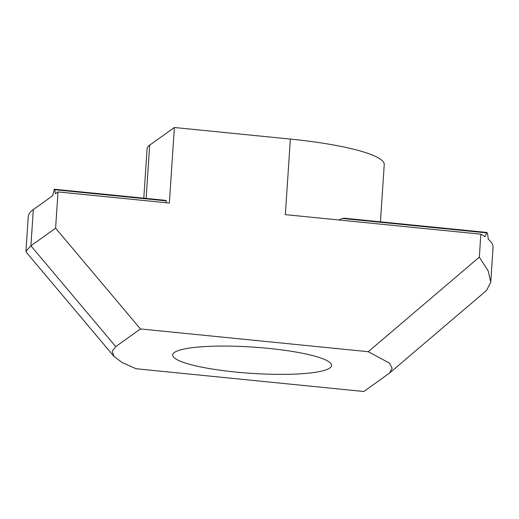 <?xml version="1.0" encoding="UTF-8"?>
<svg xmlns="http://www.w3.org/2000/svg" width="519" height="519" viewBox="0 0 519 519"><rect width="100%" height="100%" fill="white"/><g stroke="black" fill="none" stroke-linecap="round" stroke-linejoin="round"><path stroke-width="0.78" d="M174.436 352.459A79.621 13.157 3.8 0 1 260.895 347.685A79.621 13.157 3.8 0 1 331.589 365.499A79.621 13.157 3.8 0 1 329.85 367.99A79.621 13.157 3.8 0 1 243.392 372.759A79.621 13.157 3.8 0 1 172.697 354.944A79.621 13.157 3.8 0 1 174.436 352.459M143.808 198.174L147.085 148.862A118.838 19.631 3.8 0 1 149.68 145.145L146.137 198.407M368.243 351.707L140.448 328.942L115.75 346.595L112.201 351.279L114.018 356.462L122.043 362.47L136.043 368.737L363.838 391.501L389.51 373.096L392.163 368.334L389.451 363.099L368.243 351.707L479.329 257.139L488.184 270.944L490.766 282.102L486.556 290.478L389.51 373.096M114.018 356.462L26.281 252.247L25.95 251.228L30.906 245.818L55.604 228.172L140.448 328.942M166.398 202.747L166.074 200.84A2.374 0.461 -84.3 0 0 165.853 200.379L54.508 189.253A2.374 0.461 -84.3 0 1 54.729 189.714L55.423 193.769L58.018 191.92L55.604 228.172M54.508 189.253A2.374 0.461 -84.3 0 0 54.034 190.214L52.704 195.715L33.32 209.566A232.921 38.484 3.8 0 0 28.234 216.845L25.95 251.228M58.018 191.92L169.356 203.046L174.378 127.499L149.68 145.145M380.433 221.821L384.235 164.614A118.838 19.631 3.8 0 0 290.361 139.086L174.378 127.499M290.361 139.086L285.34 214.632L480.854 234.173A232.921 38.484 3.8 0 1 484.986 236.696L486.66 232.875L487.516 233.531L488.327 239.246A232.921 38.484 3.8 0 1 493.05 247.719L490.766 282.102M342.371 218.46L486.66 232.875L487.036 232.48L344.155 218.201L342.371 218.46L338.875 219.985M479.329 257.139L480.854 234.173M33.32 209.566L30.906 245.818L115.75 346.595M54.729 189.714L166.074 200.84"/></g></svg>
